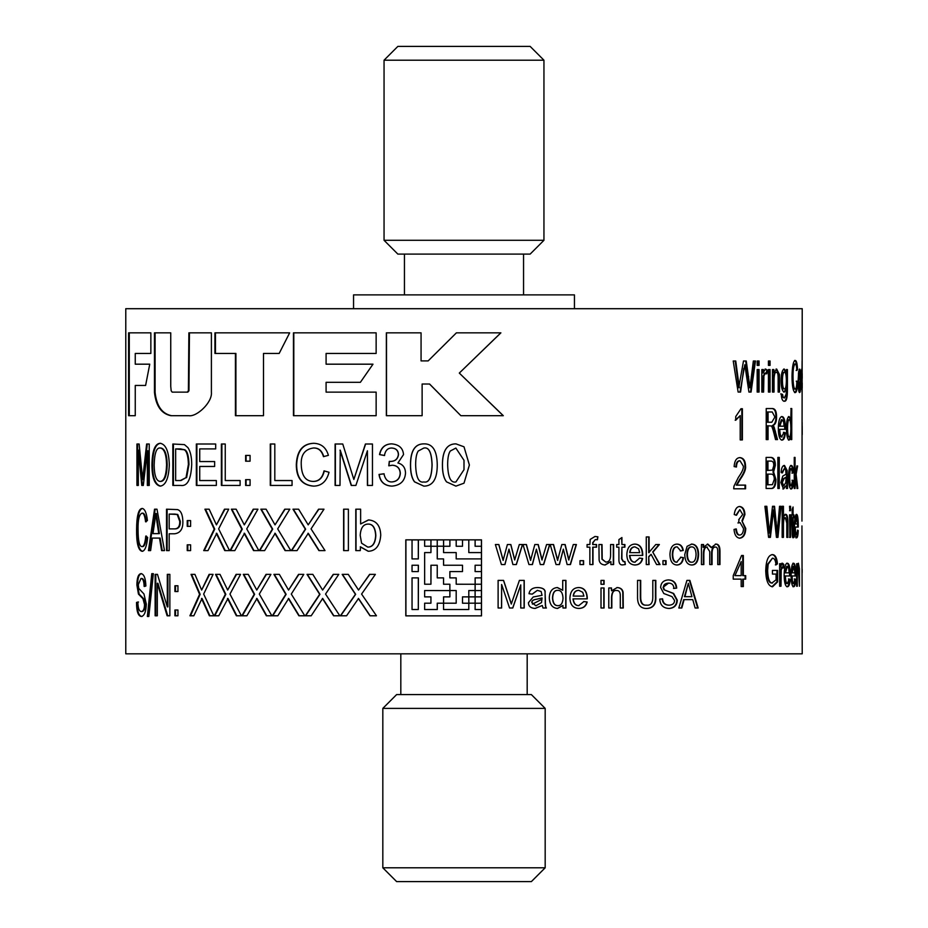 <?xml version="1.0" encoding="UTF-8"?>
<svg xmlns="http://www.w3.org/2000/svg" width="928" height="928" viewBox="0 0 928 928"><rect width="100%" height="100%" fill="white"/><g stroke="black" fill="none" stroke-linecap="round" stroke-linejoin="round"><path stroke-width="1.39" d="M333.86 615.786L322.689 598.456L311.205 615.786L305.347 615.786L319.661 594.314L307.029 574.362L312.817 574.362L322.631 590.057L333.245 574.362L338.766 574.362L325.542 594.071L339.822 615.786L333.593 615.786L322.41 598.456M322.631 590.057L333.512 574.362M305.672 615.786L319.951 594.314L307.342 574.362M266.754 615.786L256.986 598.456L246.883 615.786L241.872 615.786L254.179 594.314L243.298 574.362L248.263 574.362L256.766 590.057L266.046 574.362L270.906 574.362L259.295 594.071L271.846 615.786L266.348 615.786L256.569 598.456M256.766 590.057L266.44 574.362M242.324 615.786L254.608 594.314L243.751 574.362M209.879 615.786L202.026 598.456L193.824 615.786L189.915 615.786L199.59 594.314L191.029 574.362L194.915 574.362L201.654 590.057L209.113 574.362L213.08 574.362L203.673 594.071L213.834 615.786L209.368 615.786L201.492 598.456M201.654 590.057L209.635 574.362M190.472 615.786L200.135 594.314L191.586 574.362M175.496 615.786L175.496 610.009M177.944 615.786L174.905 615.786L174.905 610.009L177.944 610.009L177.944 615.786M148.004 616.482L152.412 573.678M148.828 616.482L147.355 616.482L151.774 573.678L153.375 573.678L148.828 616.482M343.859 550.606L343.859 509.194M348.383 550.606L343.615 550.606L343.615 509.194L348.383 509.194L348.383 550.606M285.43 550.606L275.198 533.275L264.631 550.606L259.341 550.606L272.31 529.146L260.861 509.194L266.092 509.194L275.024 524.877L284.745 509.194L289.826 509.194L277.681 528.89L290.8 550.606L285.058 550.606L274.816 533.275M275.024 524.877L285.105 509.194M259.759 550.606L272.704 529.146L261.267 509.194M225.237 550.606L216.781 533.275L207.976 550.606L203.719 550.606L214.217 529.146L204.926 509.194L209.16 509.194L216.444 524.877L224.483 509.194L228.729 509.194L218.637 528.89L229.552 550.606L224.75 550.606L216.27 533.275M216.444 524.877L224.97 509.194M204.241 550.606L214.728 529.146L205.459 509.194M187.804 526.362L187.804 520.585M190.6 526.362L187.236 526.362L187.236 520.585L190.6 520.585L190.6 526.362M169.174 514.089L169.174 528.89L174.557 528.89C178.141 528.774 179.87 526.257 179.742 521.35L177.19 514.46L169.174 514.089M169.778 528.89L174.557 528.89M175.148 528.89C178.721 528.774 180.45 526.257 180.322 521.35L177.77 514.46L174.51 514.089M175.102 514.089L169.778 514.089M167.121 550.606L167.121 509.194M169.174 550.606L166.518 550.606L166.518 509.194L177.573 509.6C180.867 510.667 182.63 514.53 182.851 521.188C183.141 528.902 180.368 533.101 174.534 533.786L169.174 533.786L169.174 550.606M154.79 521.478L152.969 533.623L158.758 533.623L155.707 513.555L154.79 521.478M155.707 513.555L156.333 513.555L159.384 533.623L158.758 533.623M162.238 550.606L160.126 538.078L152.343 538.078L150.614 550.606L148.468 550.606L154.547 509.194L156.994 509.194L164.476 550.606L161.623 550.606L159.5 538.078M149.118 550.606L155.185 509.194M391.976 486.133C384.482 485.68 380.225 481.794 379.192 474.452L384.111 473.79M384.598 455.509L379.68 454.592C381.13 447.609 385.166 444.025 391.79 443.862M390.096 461.413L390.247 461.413C395.108 461.448 397.868 459.14 398.506 454.5C398.251 450.474 396.036 448.317 391.883 448.027L391.732 448.027C387.742 448.015 385.306 450.509 384.436 455.509L379.506 454.592C380.956 447.609 385.004 444.025 391.639 443.862C399.052 444.535 403.019 448.12 403.518 454.592L397.915 462.991C402.856 464.278 405.397 467.677 405.513 473.187C404.875 481.098 400.316 485.414 391.825 486.133C384.32 485.68 380.062 481.794 379.018 474.452L383.948 473.79C385.178 479.382 387.823 482.096 391.848 481.934C396.975 481.493 399.759 478.604 400.2 473.28C399.852 468.257 397.207 465.578 392.254 465.23L388.774 465.798L389.296 461.344L390.096 461.413C394.968 461.448 397.729 459.14 398.379 454.5C398.112 450.474 395.896 448.317 391.732 448.027M391.848 481.934L391.999 481.934C397.114 481.493 399.898 478.604 400.328 473.28C399.991 468.257 397.346 465.578 392.405 465.23L388.925 465.798L389.447 461.344M323.756 456.646C322.028 450.753 318.71 447.864 313.768 447.992L313.467 447.992C304.918 449.21 300.834 454.674 301.24 464.383C301.519 475.519 305.463 481.203 313.072 481.423L313.374 481.423C319.07 481.4 322.712 477.885 324.301 470.879M313.803 486.133C302.273 485.158 296.554 477.92 296.658 464.406C297.32 450.764 303.073 443.723 313.884 443.294M313.072 481.423C318.78 481.4 322.422 477.885 324.011 470.879L329.034 472.271C326.656 481.388 321.482 486.017 313.49 486.133C301.936 485.158 296.218 477.92 296.31 464.406C296.983 450.764 302.737 443.723 313.583 443.294C321.216 443.503 326.146 447.528 328.396 455.346L323.466 456.646C321.738 450.753 318.408 447.864 313.467 447.992M246.071 485.437L246.071 479.66M250.073 485.437L245.63 485.437L245.63 479.66L250.073 479.66L250.073 485.437M221.885 485.437L221.885 444.013M240.108 485.437L221.386 485.437L221.386 444.013L225.249 444.013L225.249 480.542L240.108 480.542L240.108 485.437M142.436 485.437L138.991 450.173L138.33 450.173L138.33 485.437L136.95 485.437L136.95 444.013L139.142 444.013L142.634 479.463L146.624 444.013L149.234 444.013L149.234 485.437L147.343 485.437L147.343 450.776L143.306 485.437L141.775 485.437L138.33 450.173M147.993 485.437L147.993 450.776L147.343 450.776M142.634 479.463L143.283 479.463L147.274 444.013M137.611 485.437L137.611 444.013M688.332 583.294L684.458 596.681L691.928 596.681L688.332 583.294L684.91 596.681M684.11 599.639L681.802 608.002L678.832 608.002L686.917 580.394L689.875 580.394L698.146 608.002L695.118 608.002L692.775 599.639L683.669 599.639L681.361 608.002M689.411 580.394L697.659 608.002M640.32 580.394L640.32 596.321C640.181 602.539 642.141 605.485 646.201 605.16L646.572 605.16C650.899 605.659 652.976 602.713 652.802 596.321L652.802 580.394L655.818 580.394L655.818 596.344C656.293 604.186 653.3 608.234 646.839 608.466C640.39 608.606 637.292 604.569 637.548 596.344L637.548 580.394L640.691 580.394L640.691 596.321C640.54 602.539 642.501 605.485 646.572 605.16M655.435 580.394L655.435 596.344C655.91 604.186 652.918 608.234 646.468 608.466M603.815 580.394L603.815 584.28M604.093 584.28L601.008 584.28L601.008 580.394L604.093 580.394L604.093 584.28M512.697 608.002L520.759 584.895L512.801 608.002L509.553 608.002L501.619 584.489L501.538 608.002M524.1 580.394L524.1 608.002M503.498 580.394L511.293 604.024L519.39 580.394L524.227 580.394L524.227 608.002L520.759 608.002L520.759 584.895M501.619 584.489L501.619 608.002L498.116 608.002L498.116 580.394L503.579 580.394L511.386 604.024M677.231 546.87L676.79 546.87C673.972 546.778 672.475 549.33 672.301 554.526C672.464 559.77 673.914 562.333 676.651 562.217L680.966 557.229L683.507 557.67C682.788 562.391 680.653 564.839 677.104 564.99C672.591 564.874 670.213 561.417 669.958 554.619C670.19 547.764 672.58 544.26 677.115 544.098C680.549 544.191 682.602 546.302 683.263 550.432L680.734 550.93L677.231 546.87C674.401 546.778 672.893 549.33 672.719 554.526C672.893 559.77 674.343 562.333 677.08 562.217M676.686 544.098C680.108 544.191 682.161 546.302 682.822 550.432L680.294 550.93M680.526 557.229L683.054 557.67C682.347 562.391 680.212 564.839 676.663 564.99M658.984 544.539L652.709 551.963L660.017 564.549L656.583 564.549L651.085 554.318L648.73 556.614L648.73 564.549M652.709 551.963L659.611 564.549M648.73 536.941L648.73 552.682L655.771 544.539L659.379 544.539L653.092 551.963M648.73 556.614L649.113 564.549L646.271 564.549L646.271 536.941L649.113 536.941L649.113 552.682M651.085 554.318L649.113 556.614M634.984 546.87L634.636 546.87C631.748 547.044 630.112 548.958 629.718 552.636L639.694 552.636L638.603 548.831L634.984 546.87C632.096 547.044 630.448 548.958 630.054 552.636M629.892 555.42L629.555 555.42C629.961 559.886 631.713 562.148 634.775 562.217L639.659 558.088L642.652 558.528C641.666 562.728 639.16 564.885 635.123 564.99C629.834 564.804 627.073 561.382 626.841 554.724C627.154 547.81 629.868 544.272 634.961 544.098C639.856 544.272 642.454 547.74 642.744 554.515L642.721 555.42L629.892 555.42C630.309 559.886 632.049 562.148 635.123 562.217M634.613 544.098C639.496 544.272 642.083 547.74 642.385 554.515L642.362 555.42M639.299 558.088L642.292 558.528C641.306 562.728 638.8 564.885 634.775 564.99M613.315 544.539L613.315 564.549M601.75 544.539L601.936 559.201L605.787 562.066C608.942 562.148 610.543 559.874 610.578 555.246L610.578 544.539L613.628 544.539L613.628 564.549L610.902 564.549L610.902 561.602L605.172 564.99C601.611 564.746 599.592 563.11 599.117 560.083L598.931 544.539L602.028 544.539L602.214 559.201L605.787 562.066M610.902 561.602L604.882 564.99M583.364 560.698L583.364 564.549M583.608 564.549L579.988 564.549L579.988 560.698L583.608 560.698L583.608 564.549M538.101 544.539L541.964 559.967L546.58 544.539L549.782 544.539L543.68 564.549L540.282 564.549L536.419 549.144L532.289 564.549M549.608 544.539L543.518 564.549M526.292 544.539L530.561 560.384L534.83 544.539L538.252 544.539L542.126 559.967M536.419 549.144L532.428 564.549L528.96 564.549L522.986 544.539L526.42 544.539L530.688 560.384M739.198 506.502C742.446 507.013 744.163 509.692 744.349 514.553L741.948 520.852L745.184 528.496C744.952 534.424 742.992 537.66 739.28 538.205M738.711 519.668L742.713 514.483L739.802 509.623L735.962 515.237M735.73 528.948C736.31 533.148 737.493 535.178 739.291 535.05L739.86 535.05C742.11 534.725 743.328 532.556 743.502 528.566L740.034 522.534L737.922 522.951M741.948 520.852L745.764 528.496C745.532 534.424 743.56 537.66 739.836 538.205C736.472 537.869 734.524 534.946 734.013 529.436L736.287 528.948C736.867 533.148 738.05 535.178 739.86 535.05M739.802 509.623L736.519 515.237L734.234 514.553C734.941 509.31 736.774 506.63 739.755 506.502C743.015 507.013 744.732 509.692 744.917 514.553L742.516 520.852M740.034 522.534L738.479 522.951L739.071 519.668M741.82 408.738L741.82 439.918M740.208 415.628L735.742 420.222L735.742 416.533L740.985 408.738L742.388 408.738L742.388 439.918L740.208 439.918L740.208 415.628L735.185 420.222M802.221 434.594L802.186 426.068L802.221 434.594M801.954 521.118L802.221 308.699L125.779 308.699L125.779 653.822L802.221 653.822L801.954 525.944M802.14 422.518L802.14 426.068M781.875 563.226L783.824 564.433L783.383 567.982L781.805 567.159L780.564 570.001L780.344 586.241M783.162 564.433L782.733 567.982M782.455 567.159L781.214 570.001L780.982 586.241L779.636 586.241L779.636 563.725L780.204 567.136L782.524 563.226L783.824 564.433M779.636 563.725L780.854 563.725L780.854 567.136M792.408 508.706L792.408 514.843L793.939 514.843L793.939 517.801L792.408 517.801L792.408 530.99L792.906 534.122L793.939 533.948L794.066 537.335L793.417 537.672C792.535 538.252 792.118 535.955 792.187 530.781L791.514 514.843M793.266 514.843L793.266 517.801M793.266 533.948L793.394 537.335L792.744 537.672M793.08 517.801L793.579 534.122M791.491 514.843L792.187 514.843L792.187 509.286L793.08 506.99L793.08 514.843M793.394 537.335L794.066 537.335M789.89 537.358L789.542 514.843L789.89 537.358M789.542 514.843L790.552 514.843L790.552 537.358L789.542 537.358M773.894 506.294L776.55 533.032L777.188 533.032L779.543 506.294L781.016 506.294L777.954 537.358L776.434 537.358L773.5 510.04L772.862 510.04L769.776 537.358M780.367 506.294L777.316 537.358M766.192 506.294L768.848 533.032L769.463 533.032L772.525 506.294L774.532 506.294L777.188 533.032M772.49 513.683L773.128 513.683L770.402 537.358L768.581 537.358L764.916 506.294L766.818 506.294L769.463 533.032M773.5 510.04L773.128 513.683M791.34 468.594L790.668 468.594C789.624 468.478 789.055 471.354 788.974 477.212C789.055 483.105 789.6 485.982 790.61 485.854L791.282 485.854L792.663 480.24L793.521 480.739C793.312 486.052 792.558 488.801 791.294 488.975C789.6 488.847 788.684 484.95 788.556 477.305C788.684 469.591 789.589 465.647 791.294 465.473C792.524 465.566 793.243 467.944 793.452 472.596L792.582 473.164L791.34 468.594C790.285 468.478 789.716 471.354 789.647 477.212C789.716 483.105 790.262 485.982 791.282 485.854M790.621 465.473C791.851 465.566 792.57 467.944 792.779 472.596L791.92 473.164M791.99 480.24L792.86 480.739C792.64 486.052 791.897 488.801 790.621 488.975M792.779 472.596L793.452 472.596M792.86 480.739L793.521 480.739M783.8 485.994L781.654 482.444L783.429 478.628L786.039 477.189L784.079 478.628L782.304 482.444L783.8 485.994L785.842 482.398L786.039 477.189M783.858 465.473L786.468 470.438L786.886 488.476L786.132 485.704L783.51 488.975L780.9 482.537L782.768 476.099L786.028 474.208L785.703 469.916L784.334 468.617L782.42 472.897L781.132 472.398C781.446 467.782 782.571 465.473 784.508 465.473L787.13 470.438L787.547 488.476L786.364 488.476M784.334 468.617L781.77 472.897M786.132 485.704L782.861 488.975M786.468 470.438L787.13 470.438M767.943 461.088L767.328 461.088L767.328 470.461L772.456 470.113L773.732 465.844C773.94 462.562 772.896 460.972 770.611 461.088L767.943 461.088L767.943 470.461M767.943 474.127L767.328 474.127L767.328 484.81L772.421 484.671L774.265 479.463C774.323 475.82 773.244 474.046 771.029 474.127L767.943 474.127L767.943 484.81M770.542 457.423C773.326 457.701 774.718 460.358 774.706 465.369L772.978 471.958L775.298 479.486C775.228 485.669 773.662 488.673 770.623 488.476M771.249 488.476L766.11 488.476L766.11 457.423L771.168 457.423C773.964 457.701 775.356 460.358 775.344 465.369L773.616 471.958L775.924 479.486C775.854 485.669 774.3 488.673 771.249 488.476M772.978 471.958L773.616 471.958M789.241 419.734L788.58 419.734C787.547 419.642 786.979 422.518 786.886 428.353C787.014 434.118 787.594 436.984 788.614 436.972L789.287 436.972C790.262 437.007 790.795 434.234 790.876 428.69C790.807 422.623 790.262 419.642 789.241 419.734C788.208 419.642 787.64 422.518 787.547 428.353C787.675 434.118 788.255 436.984 789.287 436.972M791.074 439.594L790.853 436.752L789.183 440.092C787.478 439.663 786.55 435.742 786.387 428.353C786.492 420.941 787.408 417.02 789.125 416.591L790.784 419.665L791.074 408.54L791.074 439.594M788.464 416.591L790.784 419.665M790.853 436.752L788.51 440.092M790.784 408.54L791.746 408.54L791.746 439.594L790.853 439.594M782.049 419.711L781.399 419.711L779.172 426.196L784.09 426.196L783.626 421.915L782.049 419.711L779.81 426.196M779.74 429.328L779.091 429.328C779.3 434.35 780.088 436.902 781.457 436.972L784.079 432.332L785.332 432.831C784.949 437.552 783.87 439.976 782.107 440.092C779.717 439.895 778.453 436.044 778.314 428.539C778.488 420.767 779.729 416.788 782.037 416.591C784.172 416.788 785.274 420.686 785.378 428.307L785.366 429.328L779.74 429.328C779.938 434.35 780.738 436.902 782.107 436.972M781.388 416.591C783.51 416.788 784.624 420.686 784.717 428.307L784.705 429.328M783.429 432.332L784.682 432.831C784.288 437.552 783.22 439.976 781.457 440.092M784.682 432.831L785.332 432.831M768.048 411.974L767.433 411.974L767.433 422.24L771.818 422.24L774.903 417.008L772.224 411.974L768.048 411.974L768.048 422.24M771.528 408.54C774.52 408.494 775.982 411.313 775.912 417.008C775.959 421.625 774.81 424.444 772.479 425.465L774.091 427.008L777.502 439.594L775.53 439.594L773.906 433.132C772.653 428.156 771.702 425.766 771.075 425.94L767.433 425.801L767.433 439.594M773.465 427.008L776.864 439.594M768.048 425.801L768.048 439.594L766.226 439.594L766.226 408.54L772.154 408.54C775.158 408.494 776.62 411.313 776.55 417.008C776.597 421.625 775.448 424.444 773.105 425.465L774.091 427.008M772.479 425.465L773.105 425.465M795.273 363.985L794.588 363.985C793.069 364.901 792.326 368.996 792.35 376.281C792.454 384.633 793.173 388.89 794.519 389.064L795.203 389.064C796.143 389.041 796.711 386.408 796.92 381.153L797.628 382.197C797.349 389.041 796.56 392.498 795.273 392.59C793.173 391.86 792.094 386.431 792.013 376.304C792.245 366.073 793.336 360.795 795.284 360.458C796.526 360.621 797.268 363.637 797.535 369.506L796.839 370.481C796.607 366.061 796.085 363.892 795.273 363.985C793.742 364.901 792.999 368.996 793.022 376.281C793.115 384.633 793.846 388.89 795.203 389.064M794.612 360.458C795.841 360.621 796.595 363.637 796.862 369.506L796.166 370.481M796.247 381.153L796.943 382.197C796.665 389.041 795.888 392.498 794.6 392.59M796.862 369.506L797.535 369.506M796.943 382.197L797.628 382.197M784.438 372.209L783.777 372.209C782.571 372.232 781.898 374.97 781.77 380.422C781.886 386.21 782.559 389.041 783.789 388.925L784.45 388.925C785.645 389.018 786.294 386.222 786.376 380.538C786.271 375.005 785.633 372.221 784.438 372.209C783.22 372.232 782.548 374.97 782.432 380.422C782.536 386.21 783.209 389.041 784.45 388.925M783.684 369.054L785.726 372.279L786.387 372.279L786.77 369.553L786.77 388.994C786.84 397.706 785.807 401.766 783.661 401.186M780.692 393.913L781.956 394.458L782.397 396.964L784.311 398.031L786.202 394.006L786.283 389.134L783.684 392.068M786.387 369.553L787.431 369.553L787.431 388.994C787.501 397.706 786.468 401.766 784.311 401.186C782.443 401.186 781.446 398.773 781.341 393.913L782.606 394.458L783.046 396.964L784.311 398.031M786.283 389.134L784.334 392.068C782.246 391.396 781.167 387.602 781.074 380.677C781.19 373.462 782.281 369.588 784.346 369.054L786.387 372.279M782.397 396.964L783.046 396.964M781.956 394.458L782.606 394.458M769.44 361.004L769.44 365.388M770.066 365.388L768.43 365.388L768.43 361.004L770.066 361.004L770.066 365.388M765.055 369.054L767.421 370.26L766.83 373.81L764.962 372.986L763.292 375.828L763.002 392.068M766.795 370.26L766.215 373.81M762.828 369.553L762.828 372.963L765.67 369.054L767.421 370.26M765.577 372.986L763.906 375.828L763.616 392.068L761.818 392.068L761.818 369.553L763.431 369.553L763.431 372.963M758.454 369.553L758.454 392.068M759.058 392.068L757.167 392.068L757.167 369.553L759.058 369.553L759.058 392.068M386.512 415.686L386.512 332.85M464 377.626L503.301 415.686L460.856 415.686L429.594 384.018L422.124 384.018L422.124 415.686L386.35 415.686L386.35 332.85L421.068 332.85L421.068 360.911L428.144 360.911L456.39 332.85L500.9 332.85L459.302 373.079L503.22 415.686M500.818 332.85L464 368.532M428.144 360.911L456.402 332.85M460.856 415.686L429.525 384.018M293.805 332.85L293.805 415.686M293.457 332.85L376.142 332.85L376.142 353.452L326.088 353.452L326.088 364.182L372.986 364.182L360.389 382.313L326.088 382.313L326.088 392.126L376.142 392.126L376.142 415.686L293.457 415.686L293.457 332.85M215.447 353.452L215.447 332.85M235.909 415.686L235.909 353.452L214.936 353.452L214.936 332.85L289.652 332.85L279.166 353.452L263.494 353.452L263.494 415.686L235.434 415.686L235.434 353.452M801.954 473.582L801.954 469.951M129.282 415.686L129.282 332.85M128.598 415.686L128.598 332.85L150.858 332.85L150.858 353.452L135.256 353.452L135.256 364.182L149.744 364.182L145.615 385.456L135.256 385.456L135.256 415.686L128.598 415.686M437.297 558.911L437.25 546.256L430.986 546.256L430.94 552.578L424.722 552.578M430.94 552.578L424.641 552.578L424.641 584.222L430.94 584.222L430.94 565.233L437.239 565.233L437.239 577.889L443.549 577.889L443.549 584.222L449.871 584.222L449.871 590.498L456.193 590.544L456.193 603.2L443.596 603.2L443.596 596.878M437.239 565.233L431.01 565.233L430.94 584.222M437.297 577.889L443.549 577.889M443.596 584.222L449.871 584.222M449.941 590.544L456.193 590.544M456.193 603.2L443.549 603.2L443.549 609.522L468.802 609.522L468.802 603.246L462.504 603.2L462.504 596.878L468.802 596.878L468.802 590.544L475.124 590.498L475.124 584.257L456.193 584.222L456.193 577.889L449.871 577.889L449.871 571.567L462.504 571.567L462.504 565.233L443.549 565.233L443.549 558.911L437.239 558.911L437.192 546.256M462.504 603.2L462.504 596.878M468.802 590.544L475.078 590.544M456.205 584.222L456.193 577.889M449.894 577.889L449.894 571.567M462.504 571.567L462.504 565.233M443.596 565.233L443.549 558.911M405.919 539.852L405.919 615.856M481.47 615.856L481.47 539.852M475.124 565.233L475.101 571.567L481.423 571.567L481.423 565.233L475.124 565.233L475.124 571.567M475.124 539.922L475.101 546.256L481.423 546.256L481.423 539.922L475.124 539.922L475.124 546.256M475.124 577.889L475.148 584.222L481.423 584.222L481.423 577.889L475.124 577.889L475.171 584.222M475.171 603.2L475.101 609.522L481.423 609.522L481.423 603.2L475.124 603.246L475.124 609.522M475.101 590.591L475.124 596.878L468.802 596.878L468.837 603.2L475.124 603.154L475.124 596.878L481.423 596.878L481.423 590.544L475.101 590.591L475.101 596.878M424.722 596.878L430.94 596.878L430.94 603.2L424.641 603.2L424.641 609.522L437.297 609.522L437.297 603.2M430.94 603.2L424.722 603.2M437.239 609.522L437.239 603.2L443.549 603.2L443.549 596.878L449.894 596.878L449.894 590.591L424.641 590.544L424.641 596.878L430.94 596.878M443.596 546.209L443.596 539.922L437.239 539.922L437.239 546.209L443.596 546.209L443.549 539.922M430.894 546.256L431.01 539.922L424.641 539.922L424.641 546.256L430.94 546.209L430.94 539.922M418.308 571.567L418.4 565.233L412.044 565.233L412.044 571.567L418.308 571.567L418.308 565.233M418.308 558.911L418.4 539.922L412.044 539.922L412.044 558.911L418.308 558.911L418.308 539.922M418.308 609.522L418.4 577.889L412.044 577.889L412.044 609.522L418.308 609.522L418.308 577.889M443.596 552.578L456.193 552.578L456.193 558.911L481.423 558.911L481.423 552.578L468.802 552.578L468.802 539.922L462.504 539.922L462.504 546.256L456.205 546.256L456.205 539.922L449.894 539.922L449.894 546.256L443.642 546.256M449.894 546.256L443.596 546.256L443.549 552.578L456.193 552.578M481.423 552.578L468.802 552.578M462.504 546.256L456.193 546.256L456.193 539.922M449.871 596.878L449.871 590.591M468.802 596.878L468.837 603.2M405.803 615.856L405.803 539.852L481.504 539.852L481.504 615.856L405.803 615.856M171.448 415.686C161.994 413.702 156.554 405.93 155.092 392.358L155.092 332.85M172.759 392.126L187.816 392.126L188.952 390.781L189.451 332.85M154.466 392.358L154.466 332.85L170.74 332.85L170.74 386.326L171.17 390.781L172.156 392.126L187.247 392.126L188.396 390.781L188.883 332.85L211.398 332.85L211.398 392.358C212.454 402.45 196.608 417.171 188.767 415.686L170.845 415.686C161.379 413.702 155.916 405.93 154.466 392.358L155.092 392.358M541.882 599.279L532.394 604.163M745.683 361.004L749.395 387.742L749.986 387.742L753.35 361.004L755.473 361.004L751.077 392.068L748.931 392.068L744.824 364.75L740.022 392.068M754.87 361.004L750.497 392.068M735.196 361.004L738.758 387.742L743.49 361.004L746.263 361.004L749.986 387.742M743.746 368.393L740.59 392.068L738.131 392.068L733.224 361.004L735.753 361.004L739.314 387.742M744.824 364.75L744.314 368.393M758.454 361.004L758.454 365.388M759.058 365.388L757.167 365.388L757.167 361.004L759.058 361.004L759.058 365.388M769.44 369.553L769.44 392.068M770.066 392.068L768.43 392.068L768.43 369.553L770.066 369.553L770.066 392.068M773.244 369.553L773.244 372.754L773.882 372.754L776.678 369.054L779.45 374.529L779.532 392.068L778.14 392.068L778.14 378.38C778.174 374.286 777.594 372.279 776.365 372.372L775.727 372.372C774.335 371.966 773.558 374.436 773.395 379.784L773.395 392.068M776.04 369.054L778.812 374.529L778.882 392.068M776.365 372.372C774.973 371.966 774.184 374.436 774.033 379.784L774.033 392.068L772.49 392.068L772.49 369.553L773.882 369.553L773.882 372.754M798.393 387.95L799.6 389.435L800.354 380.677L799.6 372.209L798.393 373.694M799.6 372.209L798.718 380.828L799.6 389.435M799.808 389.226L799.24 392.254M799.252 369.367L799.797 372.406M799.6 392.567C798.718 392.451 798.231 388.53 798.126 380.805L798.648 371.571L799.6 369.054C800.365 369.298 800.748 373.114 800.748 380.492C800.748 388.612 800.365 392.637 799.6 392.567M801.711 372.209L801.722 389.435L801.235 372.209M801.27 371.594L801.978 372.14L802.105 361.004L802.105 392.068M801.804 389.226L801.026 380.828L801.688 369.054L801.978 372.14M801.989 392.068L801.989 389.226M802.221 378.299L802.21 373.497M802.221 382.997L802.21 388.113M778.615 457.423L778.615 488.476M779.265 488.476L777.861 488.476L777.861 457.423L779.265 457.423L779.265 488.476M795.586 476.969L794.913 476.969L794.38 479.556L794.252 488.476L794.252 457.423L794.38 475.124L795.052 475.124L796.955 465.96L795.435 474.324L797.094 488.476L795.586 476.969L795.052 488.476L794.252 488.476M794.38 479.556L795.052 479.556M795.435 474.324L796.108 474.324L797.778 488.476L796.978 488.476M796.781 465.96L797.628 465.96L796.108 474.324M794.252 457.423L795.052 457.423L795.052 475.124M785.355 517.638L784.694 517.638C783.464 517.65 782.826 520.121 782.791 525.051L782.791 537.358L782.165 537.358L782.165 506.294L782.791 506.294L782.791 517.453L785.598 514.344C787.176 514.216 787.953 517.128 787.918 523.114L787.918 537.358L786.793 537.358L786.793 523.114L785.355 517.638C784.114 517.65 783.476 520.121 783.441 525.051L783.441 537.358L782.165 537.358M784.937 514.344C786.526 514.216 787.292 517.128 787.257 523.114L786.793 537.358M782.165 506.294L783.441 506.294L783.441 517.453M789.89 510.678L789.542 506.294L789.89 510.678M789.542 506.294L790.552 506.294L790.552 510.678L789.542 510.678M796.56 517.476L795.876 517.476L794.658 523.96L797.628 523.96L796.56 517.476L795.331 523.96M795.284 527.081L794.612 527.081C794.739 532.115 795.168 534.656 795.911 534.737L796.595 534.737L797.616 530.097L798.242 530.584C798.068 535.317 797.512 537.741 796.595 537.857C795.284 537.648 794.577 533.797 794.472 526.304C794.6 518.532 795.284 514.541 796.549 514.344C797.662 514.541 798.242 518.45 798.266 526.072L798.266 527.081L795.284 527.081C795.412 532.115 795.841 534.656 796.595 534.737M797.57 523.96L797.581 527.081M796.201 514.483L797.372 519.576M797.57 530.584C797.384 535.317 796.839 537.741 795.911 537.857M797.593 530.584L798.242 530.584M772.444 558.169L767.526 564.34L767.004 570.592C767.27 578.944 768.883 583.097 771.841 583.051L776.075 579.826L776.075 574.072L772.444 574.072L772.444 570.407L777.606 570.407L777.606 581.914L772.56 586.763C768.314 586.194 766.029 580.882 765.728 570.848C766.018 560.524 768.245 555.118 772.432 554.631C775.263 554.7 776.933 557.774 777.432 563.864L776.017 564.885C775.622 560.454 774.428 558.215 772.444 558.169L768.14 564.34L767.618 570.592C767.897 578.944 769.509 583.097 772.467 583.051M771.806 554.631C774.636 554.7 776.295 557.774 776.782 563.864L775.379 564.885M776.968 570.407L776.968 581.914L771.934 586.763M767.526 564.34L768.14 564.34M776.782 563.864L777.432 563.864M776.968 581.914L777.606 581.914M787.385 566.358L786.724 566.358L784.798 572.843L789.136 572.843L788.742 568.551L787.385 566.358L785.459 572.843M785.39 575.963L784.728 575.963C784.914 580.998 785.587 583.538 786.782 583.608L787.443 583.608L789.125 578.968L790.192 579.466C789.867 584.199 788.951 586.624 787.443 586.74C785.366 586.531 784.264 582.68 784.137 575.186C784.299 567.414 785.378 563.424 787.373 563.226C789.206 563.424 790.157 567.333 790.227 574.954L790.215 575.963L785.39 575.963C785.564 580.998 786.248 583.538 787.443 583.608M786.712 563.226C788.533 563.424 789.484 567.333 789.554 574.954L789.554 575.963M788.464 578.968L789.531 579.466C789.206 584.199 788.29 586.624 786.782 586.74M789.531 579.466L790.192 579.466M793.626 566.358L792.953 566.358L791.456 572.843L794.948 572.843L793.626 566.358L792.129 572.843M792.083 575.963L791.41 575.963C791.549 580.998 792.083 583.538 792.988 583.608L793.66 583.608L794.948 578.968L795.737 579.466C795.505 584.199 794.809 586.624 793.66 586.74C792.071 586.531 791.213 582.68 791.108 575.186C791.236 567.414 792.083 563.424 793.614 563.226C794.994 563.424 795.714 567.333 795.76 574.954L795.748 575.963L792.083 575.963C792.222 580.998 792.756 583.538 793.66 583.608M792.941 563.226C794.322 563.424 795.041 567.333 795.087 574.954L795.076 575.963M794.264 578.968L795.064 579.466C794.82 584.199 794.136 586.624 792.988 586.74M795.064 579.466L795.737 579.466M796.63 566.927L798.382 563.226L799.426 568.702L799.46 586.241L798.266 566.544L797.245 566.904M798.266 566.544C797.697 566.138 797.372 568.609 797.303 573.956L797.303 586.241L796.63 586.241L796.63 563.725L797.233 563.725L796.63 572.379M798.034 563.482L798.695 567.391M802.14 569.166L802.14 572.715M739.512 457.62C743.05 458.049 744.871 460.914 744.975 466.239C745.451 469.197 743.722 473.5 739.813 479.161L736.31 485.124L745.578 485.124L745.578 488.801L733.7 488.801L733.967 486.144L738.421 477.317C742.017 472.271 743.664 468.536 743.351 466.146L740.022 460.764C737.783 460.903 736.6 462.979 736.472 466.993L734.129 466.587C734.558 460.682 736.542 457.69 740.068 457.62C743.618 458.049 745.451 460.914 745.555 466.239C746.019 469.197 744.291 473.5 740.37 479.161L736.867 485.124M740.022 460.764L739.454 460.764C737.226 460.903 736.043 462.979 735.916 466.993M745.01 485.124L745.01 488.801M735.486 575.627L741.182 575.627L741.182 561.602L734.93 575.627L741.182 561.602M742.771 555.501L742.771 575.627L745.683 575.627L745.683 579.13L742.771 579.13L742.771 586.566M745.114 575.627L745.114 579.13M743.34 579.13L743.34 586.566L741.182 586.566L741.182 579.13L733.236 579.13L733.236 575.627L741.565 555.501L743.34 555.501L743.34 575.627M510.748 544.539L514.68 559.967L519.309 544.539L522.568 544.539L516.362 564.549L512.906 564.549L508.985 549.144L504.855 564.549M522.452 544.539L516.258 564.549M498.777 544.539L503.104 560.384L507.384 544.539L510.841 544.539L514.773 559.967M508.985 549.144L504.936 564.549L501.422 564.549L495.378 544.539L498.858 544.539L503.185 560.384M564.943 544.539L568.725 559.967L573.284 544.539L576.404 544.539L570.453 564.549L567.136 564.549L563.354 549.144L559.259 564.549M576.184 544.539L570.233 564.549M553.378 544.539L557.566 560.384L561.811 544.539L565.152 544.539L568.934 559.967M563.354 549.144L559.445 564.549L556.058 564.549L550.188 544.539L553.564 544.539L557.751 560.384M592.992 547.172L592.992 564.549L589.86 564.549L589.86 547.172L587.076 547.172L587.076 544.539L589.86 544.539L590.196 539.423L594.976 536.477L597.899 536.813L597.145 539.783L595.335 539.586L592.714 542.706L592.714 544.539L596.565 544.539L596.565 547.172L592.737 547.172L592.737 564.549M596.298 544.539L596.298 547.172M595.335 539.586L592.98 542.706L592.98 544.539M597.899 536.813L597.423 539.783L595.602 539.586M621.922 547.172L621.609 558.888L623.291 561.66L624.915 561.521L625.344 564.526L623.082 564.827C620.078 565.349 618.686 563.308 618.918 558.702L618.918 547.172L616.691 547.172L616.691 544.539L618.918 544.539L618.918 539.586L621.922 537.544L621.922 544.539L624.915 544.539L624.915 547.172L621.922 547.172L621.922 558.888L623.616 561.66M624.59 544.539L624.59 547.172M621.609 537.764L621.922 544.539M624.59 561.521L625.344 564.526M665.654 560.698L665.654 564.549M666.072 564.549L662.963 564.549L662.963 560.698L666.072 560.698L666.072 564.549M691.766 546.894L691.29 546.894C688.599 546.882 687.138 549.434 686.929 554.55C687.138 559.665 688.599 562.217 691.29 562.217L691.766 562.217C694.446 562.24 695.872 559.642 696.07 554.422C695.861 549.446 694.434 546.94 691.766 546.894C689.063 546.882 687.602 549.434 687.381 554.55C687.602 559.665 689.063 562.217 691.766 562.217M691.29 544.098C695.594 544.307 697.868 547.694 698.111 554.26C697.879 561.475 695.606 565.059 691.29 564.99M691.766 564.99C687.358 564.885 685.026 561.394 684.748 554.526L687.091 546.325L691.766 544.098C696.07 544.307 698.343 547.694 698.598 554.26C698.355 561.475 696.081 565.059 691.766 564.99M711.567 564.549L711.567 552.937C711.73 548.9 712.82 546.94 714.873 547.044L715.384 547.044C713.33 546.94 712.228 548.9 712.078 552.937L712.078 564.549L709.758 564.549L709.758 551.568L706.811 547.044C704.572 546.847 703.412 549.225 703.354 554.178L703.354 564.549M715.372 544.098C718.052 544.052 719.409 546.302 719.455 550.826L719.455 564.549M707.333 544.098L711.219 547.613L715.894 544.098C718.574 544.052 719.931 546.302 719.977 550.826L719.977 564.549L717.75 564.549L717.75 551.94C717.808 548.529 717.019 546.894 715.384 547.044M703.099 544.539L703.099 547.358L707.832 544.098L711.718 547.613M707.31 547.044C705.06 546.847 703.911 549.225 703.842 554.178L703.842 564.549L701.44 564.549L701.44 544.539L703.598 544.539L703.598 547.358M535.92 605.787L531.848 602.632C531.582 600.799 533.136 599.674 536.512 599.244L541.906 597.957L536.662 599.244C533.275 599.674 531.721 600.799 531.988 602.632L535.92 605.787L541.511 602.585L542.056 597.957M537.683 587.54C542.416 587.737 544.864 589.21 545.049 591.96L545.212 599.627C545.142 604.789 545.49 607.573 546.244 608.002M535.004 608.443L542.172 605.532L535.143 608.443C530.758 608.2 528.519 606.297 528.438 602.713L533.206 596.994L542.045 595.312L541.117 591.496L537.358 590.347L532.15 594.129M545.049 591.96L545.374 599.627C545.316 604.789 545.664 607.573 546.418 608.002L542.984 608.002L542.323 605.532M537.358 590.347L532.278 594.152L529.018 593.711C529.737 589.605 532.672 587.552 537.834 587.54C542.578 587.737 545.026 589.21 545.212 591.96M557.774 590.347L557.577 590.347C554.434 590.254 552.728 592.806 552.485 598.003C552.821 603.119 554.561 605.682 557.716 605.659L557.914 605.659C561.034 605.694 562.728 603.235 563.018 598.293C562.751 592.911 560.999 590.254 557.774 590.347C554.619 590.254 552.914 592.806 552.67 598.003C552.995 603.119 554.747 605.682 557.914 605.659M565.744 580.394L565.744 608.002M557.241 587.54L562.716 590.278L562.716 580.394L565.952 580.394L565.952 608.002L562.96 608.002L562.96 605.474L557.589 608.443C552.45 608.049 549.678 604.58 549.295 598.003C549.515 591.414 552.23 587.934 557.426 587.54L562.716 590.278M562.96 605.474L557.403 608.443M578.782 590.324L578.55 590.324C575.418 590.486 573.632 592.412 573.202 596.089L583.932 596.089L582.738 592.284L578.782 590.324C575.638 590.486 573.852 592.412 573.423 596.089M573.249 598.862L573.028 598.862C573.469 603.339 575.372 605.601 578.712 605.659L583.898 601.541L587.18 601.982C586.09 606.181 583.341 608.339 578.944 608.443C573.179 608.258 570.175 604.836 569.931 598.166C570.279 591.264 573.226 587.714 578.77 587.54C584.106 587.714 586.948 591.194 587.273 597.957L587.262 598.862L573.249 598.862C573.701 603.339 575.592 605.601 578.944 605.659M578.538 587.54C583.863 587.714 586.693 591.194 587.03 597.957L587.006 598.862M583.654 601.541L586.925 601.982C585.835 606.181 583.097 608.339 578.712 608.443M603.815 587.981L603.815 608.002M604.093 608.002L601.008 608.002L601.008 587.981L604.093 587.981L604.093 608.002M611.227 587.981L611.529 590.823L617.224 587.54C620.704 587.772 622.665 589.396 623.117 592.4L623.28 608.002L620.287 608.002L620.287 595.834C620.368 592.192 619.127 590.405 616.575 590.486L616.273 590.486C613.396 590.127 611.819 592.331 611.529 597.075L611.529 608.002M616.911 587.54C620.38 587.772 622.34 589.396 622.792 592.4L622.955 608.002M616.575 590.486C613.71 590.127 612.12 592.331 611.83 597.075L611.83 608.002L608.78 608.002L608.78 587.981L611.529 587.981L611.529 590.823M668.056 579.907C673.194 580.139 675.92 582.888 676.222 588.155L673.925 588.433C673.705 584.907 671.918 583.144 668.589 583.12L663.068 587.273L663.938 589.732L673.206 593.456L676.86 600.196C676.605 605.253 673.937 608.002 668.856 608.466M676.222 588.155L673.496 588.433M662.186 598.827C662.534 602.887 664.703 605.021 668.728 605.195L669.146 605.195C672.684 604.94 674.482 603.386 674.552 600.509L672.011 596.611L663.798 593.526L660.632 587.528C660.922 582.761 663.532 580.22 668.473 579.907C673.624 580.139 676.35 582.888 676.663 588.155M663.938 589.732L673.635 593.456L677.301 600.196C677.034 605.253 674.366 608.002 669.274 608.466C663.265 608.246 660.11 605.137 659.785 599.117L662.592 598.827C662.94 602.887 665.121 605.021 669.146 605.195M668.589 583.12C665.121 583.376 663.416 584.756 663.474 587.273L664.344 589.732M160.126 447.992C156.426 447.54 154.442 453.316 154.152 465.322C154.35 475.681 156.333 481.04 160.092 481.423C164.07 481.203 166.228 475.635 166.576 464.731C166.309 454.082 164.163 448.502 160.126 447.992L160.741 447.992C164.766 448.502 166.924 454.082 167.191 464.731L166.576 464.731M167.191 464.731C166.843 475.635 164.685 481.203 160.718 481.423L160.092 481.423M160.73 486.133C155.359 484.81 152.644 477.85 152.575 465.264C152.749 451.054 155.463 443.735 160.73 443.294M160.103 486.133C154.732 484.81 152.006 477.85 151.937 465.264C152.111 451.054 154.837 443.735 160.103 443.294C165.81 444.187 168.873 451.356 169.314 464.789C168.722 478.419 165.648 485.53 160.103 486.133M175.659 448.908L175.659 480.542L180.38 480.542L186.029 477.642L188.407 464.406C188.152 455.973 186.76 451.089 184.22 449.767L175.659 448.908M176.25 480.542L180.38 480.542M180.96 480.542L186.029 477.642M186.598 477.642L188.964 464.406C188.72 455.973 187.328 451.089 184.788 449.767L180.31 448.908M180.89 448.908L176.25 448.908M173.42 485.437L173.42 444.013M180.728 485.437L172.828 485.437L172.828 444.013L184.44 444.616L187.897 447.586C190.437 451.356 191.713 456.994 191.713 464.51C191.04 479.498 187.375 486.481 180.728 485.437M196.887 485.437L196.887 444.013M216.34 485.437L196.342 485.437L196.342 444.013L215.69 444.013L215.69 448.908L199.729 448.908L199.729 461.564L214.646 461.564L214.646 466.459L199.729 466.459L199.729 480.542L216.34 480.542L216.34 485.437M246.071 461.193L246.071 455.416M250.073 461.193L245.63 461.193L245.63 455.416L250.073 455.416L250.073 461.193M270.686 485.437L270.686 444.013M292.053 485.437L270.292 485.437L270.292 444.013L274.816 444.013L274.816 480.542L292.053 480.542L292.053 485.437M351.457 485.437L340.251 450.173L339.996 485.437L335.101 485.437L335.101 444.013L342.757 444.013L353.846 479.463L365.412 444.013L372.464 444.013L372.464 485.437L367.407 485.437L367.407 450.776L355.888 485.437L351.225 485.437L339.996 450.173M367.604 485.437L367.407 450.776M353.846 479.463L365.609 444.013M335.368 485.437L335.368 444.013M418.238 451.031C416.51 453.548 415.64 458.212 415.64 465.009C416.057 477.479 418.783 483.128 423.841 481.957C428.864 483.105 431.601 477.456 432.03 465.009C431.624 452.539 428.864 446.89 423.783 448.062L418.238 451.031M423.783 448.062L423.864 448.062C428.945 446.89 431.682 452.539 432.1 465.009C431.671 477.456 428.945 483.105 423.922 481.957L423.841 481.957M423.841 486.133L414.514 481.864C411.812 478.396 410.454 472.781 410.466 465.009C410.454 450.892 414.92 443.839 423.841 443.862C432.634 443.561 437.1 450.614 437.25 465.009C437.25 479.057 432.784 486.098 423.841 486.133L414.619 481.864C411.916 478.396 410.57 472.781 410.57 465.009C410.57 450.892 415.013 443.839 423.922 443.862M450.266 451.031C448.514 453.548 447.644 458.212 447.644 465.009C448.062 477.479 450.822 483.128 455.915 481.957L464 469.696L464 460.311L455.868 448.062L450.266 451.031M455.915 481.957L464 469.696M464 460.311L455.845 448.062M446.554 481.864C443.828 478.396 442.459 472.781 442.459 465.009C442.459 450.892 446.948 443.839 455.926 443.862L464 446.797L469.382 465.009L464 483.186L455.915 486.133L446.507 481.864C443.781 478.396 442.412 472.781 442.412 465.009C442.412 450.892 446.913 443.839 455.915 443.862M455.915 486.133L446.507 481.864M464 446.797L469.394 465.009L464 483.186M146.218 521.814C145.557 515.933 144.374 513.045 142.657 513.172L142.007 513.172C139.177 514.379 137.866 519.842 138.052 529.552C138.086 540.688 139.362 546.372 141.868 546.604L142.529 546.604C144.501 546.58 145.8 543.066 146.415 536.059M142.668 551.302C138.91 550.327 137.112 543.089 137.263 529.586C137.344 515.945 139.154 508.904 142.703 508.463M141.868 546.604C143.852 546.58 145.151 543.066 145.766 536.059L147.668 537.44C146.705 546.569 144.814 551.186 142.019 551.302C138.249 550.327 136.439 543.089 136.59 529.586C136.683 515.945 138.492 508.904 142.042 508.463C144.722 508.683 146.52 512.697 147.424 520.527L145.568 521.814C144.907 515.933 143.724 513.045 142.007 513.172M187.804 550.606L187.804 544.829M190.6 550.606L187.236 550.606L187.236 544.829L190.6 544.829L190.6 550.606M253.97 550.606L244.563 533.275L234.819 550.606L230.005 550.606L241.825 529.146L231.374 509.194L236.141 509.194L244.308 524.877L253.24 509.194L257.938 509.194L246.744 528.89L258.842 550.606L253.541 550.606L244.11 533.275M244.308 524.877L253.669 509.194M230.48 550.606L242.278 529.146L231.849 509.194M319.209 550.606L308.293 533.275L297.053 550.606L291.346 550.606L305.3 529.146L292.981 509.194L298.619 509.194L308.2 524.877L318.571 509.194L323.988 509.194L311.042 528.89L325.02 550.606L318.919 550.606L307.98 533.275M308.2 524.877L318.872 509.194M291.694 550.606L305.625 529.146L293.329 509.194M368.01 524.088C363.289 524.204 360.69 527.962 360.203 535.363L361.584 543.193L367.801 547.102C372.534 547.068 375.156 543.228 375.666 535.584C375.237 527.812 372.685 523.984 368.01 524.088L368.207 524.088C372.87 523.984 375.411 527.812 375.84 535.584L375.666 535.584M375.84 535.584C375.341 543.228 372.731 547.068 367.998 547.102L367.801 547.102M368.323 551.267L360.47 546.847L360.261 550.606L355.795 550.606L355.795 509.194L360.621 509.194L360.621 523.972L368.462 519.924C376.304 520.562 380.399 525.631 380.735 535.143C379.97 545.652 375.805 551.035 368.219 551.267L360.261 546.847M360.621 523.972L368.66 519.924M356.016 550.606L356.016 509.194M142.042 616.482C138.829 616.157 137.205 611.482 137.182 602.458L138.516 602.017M144.803 586.426C144.617 581.148 143.573 578.492 141.659 578.469L140.998 578.469L138.284 584.686L138.724 588.387L143.956 593.966L146.311 604.07C146.044 611.656 144.397 615.798 141.381 616.482C138.168 616.157 136.544 611.482 136.52 602.458L137.854 602.017C137.959 608.118 139.119 611.308 141.311 611.587C143.376 611.204 144.455 608.861 144.536 604.546L142.97 598.711L138.446 594.071L136.903 585.069C136.961 577.924 138.307 574.119 140.928 573.643C143.944 573.991 145.592 578.121 145.882 586.02L144.142 586.426C143.968 581.148 142.912 578.492 140.998 578.469M141.311 611.587L141.961 611.587C144.026 611.204 145.104 608.861 145.186 604.546L143.631 598.711L139.119 594.071L137.576 585.069C137.634 577.924 138.968 574.119 141.59 573.643M137.182 602.458L136.52 602.458M139.119 594.071L138.446 594.071M143.631 598.711L142.97 598.711M167.724 615.786L157.934 583.271L157.308 583.271L157.308 615.786L155.138 615.786L155.138 574.362L157.47 574.362L167.307 606.877L167.307 574.362L169.859 574.362L169.859 615.786L167.121 615.786L157.308 583.271M167.307 606.877L167.91 606.877L167.91 574.362M155.765 615.786L155.765 574.362M175.496 591.542L175.496 585.765M177.944 591.542L174.905 591.542L174.905 585.765L177.944 585.765L177.944 591.542M236.837 615.786L227.975 598.456L218.764 615.786L214.264 615.786L225.33 594.314L215.551 574.362L220.006 574.362L227.673 590.057L236.095 574.362L240.538 574.362L229.958 594.071L241.396 615.786L236.373 615.786L227.488 598.456M227.673 590.057L236.559 574.362M214.774 615.786L225.817 594.314L216.05 574.362M299.234 615.786L288.701 598.456L277.832 615.786L272.368 615.786L285.754 594.314L273.922 574.362L279.34 574.362L288.562 590.057L298.561 574.362L303.792 574.362L291.288 594.071L304.79 615.786L298.897 615.786L288.341 598.456M288.562 590.057L298.897 574.362M272.751 615.786L286.126 594.314L274.317 574.362M370.168 615.786L358.521 598.456L346.573 615.786L340.402 615.786L355.436 594.314L342.165 574.362L348.255 574.362L358.544 590.057L369.611 574.362L375.364 574.362L361.584 594.071L376.455 615.786L369.982 615.786L358.312 598.456M358.544 590.057L369.808 574.362M340.657 615.786L355.656 594.314L342.42 574.362M545.177 708.389L531.373 694.585L396.627 694.585L382.823 708.389L545.177 708.389L545.177 867.796L382.823 867.796L396.627 881.6L531.373 881.6L545.177 867.796M384.053 240.294L397.857 254.098L530.143 254.098L543.947 240.294L384.053 240.294L384.053 60.204L543.947 60.204L530.143 46.4L397.857 46.4L384.053 60.204M527.185 653.822L527.185 694.585M353.556 308.699L353.556 294.884L574.444 294.884L574.444 308.699M404.446 294.884L404.446 254.098M180.322 521.35L179.742 521.35M177.77 514.46L177.19 514.46M157.54 522.139L156.913 522.139M143.979 472.839L143.318 472.839M745.184 528.496L745.764 528.496M780.344 574.455L780.982 574.455M780.564 570.001L781.214 570.001M792.408 530.99L793.08 530.99M775.634 522.023L776.26 522.023M768.268 526.663L768.894 526.663M788.974 477.212L789.647 477.212M783.429 478.628L784.079 478.628M781.654 482.444L782.304 482.444M786.526 479.057L787.188 479.057M786.526 473.964L787.188 473.964M775.298 479.486L775.924 479.486M774.706 465.369L775.344 465.369M786.886 428.353L787.547 428.353M784.717 428.307L785.378 428.307M774.81 431.149L775.437 431.149M775.912 417.008L776.55 417.008M792.35 376.281L793.022 376.281M781.77 380.422L782.432 380.422M786.77 388.994L787.431 388.994M763.002 380.283L763.616 380.283M763.292 375.828L763.906 375.828M748.107 376.722L748.687 376.722M773.395 379.784L774.033 379.784M778.882 378.241L779.532 378.241M778.812 374.529L779.45 374.529M798.126 380.828L798.718 380.828M782.791 525.051L783.441 525.051M787.257 523.114L787.918 523.114M797.581 526.072L798.266 526.072M767.004 570.592L767.618 570.592M789.554 574.954L790.227 574.954M795.087 574.954L795.76 574.954M796.63 573.956L797.303 573.956M744.975 466.239L745.555 466.239M152.575 465.264L151.937 465.264M137.263 529.586L136.59 529.586M137.576 585.069L136.903 585.069M145.186 604.546L144.536 604.546M382.823 867.796L382.823 708.389M543.947 60.204L543.947 240.294M400.815 694.585L400.815 653.822M523.554 254.098L523.554 294.884"/></g></svg>
